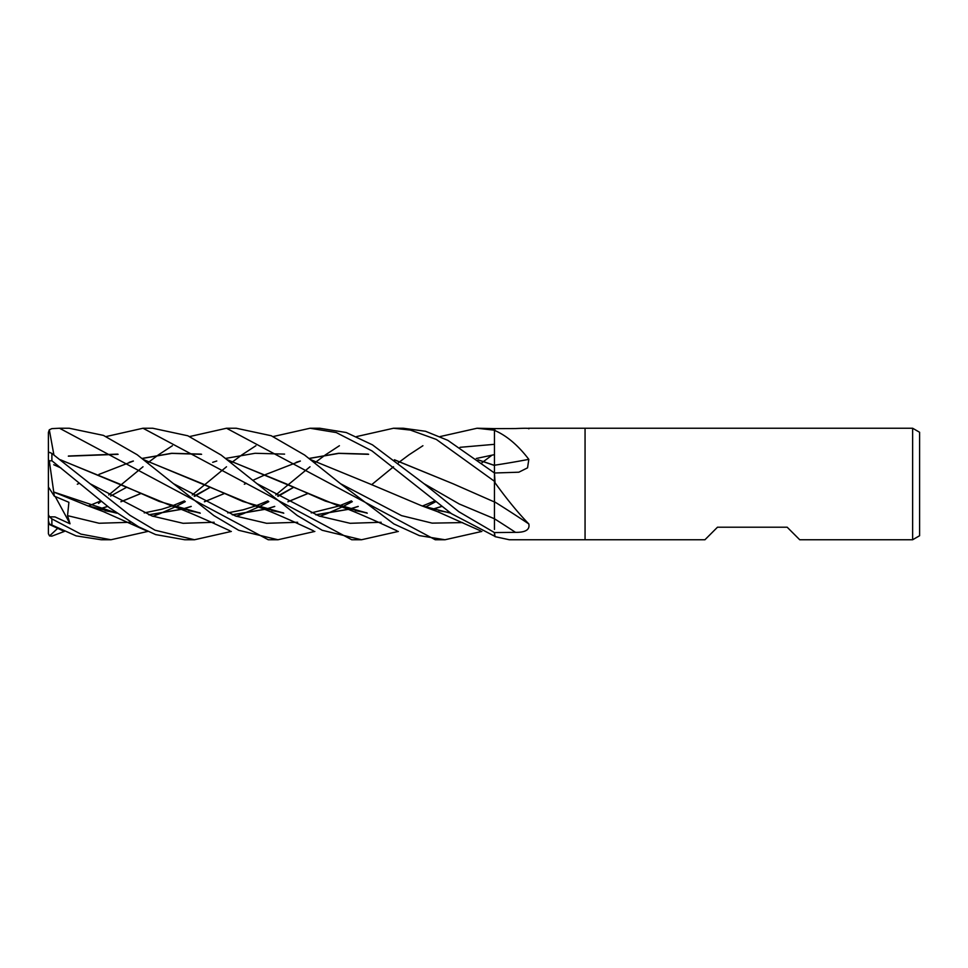 <?xml version="1.0" encoding="UTF-8"?>
<svg xmlns="http://www.w3.org/2000/svg" width="968" height="968" viewBox="0 0 968 968"><rect width="100%" height="100%" fill="white"/><g stroke="black" fill="none" stroke-linecap="round" stroke-linejoin="round"><path stroke-width="1.45" d="M912.63 539.757L912.63 428.243L919.6 432.272L919.6 535.727L912.63 539.757L799.725 539.757L787.178 527.209L717.482 527.209L704.934 539.757L509.289 539.757L495.047 536.647L494.454 532.582L458.796 511.697L423.984 483.673L372.438 444.832L346.217 432.514L319.743 428.243L310.014 428.243L336.283 432.563L371.966 450.894L451.427 513.657L494.454 536.127L494.454 532.582L515.496 532.352C525.588 532.473 530.028 529.665 528.818 523.942C518.195 512.992 506.942 499.282 495.047 482.814L494.454 472.977L447.821 440.331L425.496 431.268L403.245 428.243L393.528 428.243L410.371 430.07L436.362 439.448L494.454 481.29L494.454 473.001L518.824 472.202L527.548 467.846L528.818 459.352C518.195 445.437 506.942 435.866 495.047 430.615L494.454 428.618L477.03 428.243L494.454 430.203M528.419 428.243L585.059 428.243L585.059 539.757L585.059 428.243L912.63 428.243M528.818 428.824C530.028 428.195 525.588 428.11 515.496 428.558L494.454 428.618M528.818 523.942A943.582 565.602 -161.3 0 0 494.454 501.739L494.454 481.737M528.818 459.352A943.582 505.647 -162.3 0 1 494.454 465.233L494.454 430.312M226.512 428.243L236.228 428.243L271.234 435.733L304.605 455.033L340.482 483.673L401.575 515.641L432.127 523.131L462.668 522.587L432.127 523.131L401.575 515.641L340.482 483.673L393.855 523.918L419.398 535.619L444.99 539.757L435.273 539.757L226.512 428.243L189.583 436.568M64.348 531.432L51.885 536.139L49.537 535.933L57.729 528.322M98.518 503.433L101.241 501.23M108.755 494.963L142.998 466.77M147.826 462.849L149.399 461.603M149.495 461.53L158.268 454.984M158.51 454.803L172.401 445.728M142.998 428.243L152.726 428.243L187.816 435.769L221.176 455.081L256.98 483.673L319.065 516.017L350.114 523.301L381.15 522.272L350.114 523.301L319.065 516.017L256.98 483.673L297.236 515.496L322.187 530.283L361.488 539.757L351.771 539.757L142.998 428.243L106.081 436.568M147.826 531.432L110.969 539.757L101.604 539.757M110.969 539.757L80.888 534.106L51.885 518.909L49.537 516.827L55.019 516.912L70.035 523.785L67.542 515.641L68.897 502.307L54.317 496.161L53.76 492.034L116.511 513.016M49.816 524.608C47.48 523.422 48.17 523.555 51.885 525.019L76.097 535.873L101.253 539.757M59.52 428.243L69.224 428.243L103.431 435.394L137.141 454.706L173.478 483.673L235.563 516.017L266.611 523.301L297.648 522.272L266.611 523.301L235.563 516.017L173.478 483.673L213.88 515.593L238.721 530.307L277.985 539.757L268.269 539.757L59.52 428.243L51.885 428.618L49.307 429.804L53.893 454.863M231.34 531.432L194.483 539.757L184.755 539.757L155.667 534.59L138.654 526.834L109.505 507.837L51.885 460.756L51.885 453.447L49.537 452.346L48.4 453.193L48.4 459.739L49.307 460.877L51.885 460.756M194.483 539.757L155.037 530.222L129.954 515.315L51.885 453.447M494.454 453.23L494.454 472.977M494.454 498.411L494.454 501.981L453.084 483.782L394.448 459.764M494.454 501.847L494.454 529.423M129.167 462.329L133.269 461.01M142.163 458.409L171.614 453.278L201.078 454.113M227.444 459.764L337.917 505.671L367.271 513.197M433.119 509.132L441.771 506.47M398.356 531.432L361.488 539.757M77.319 484.218L79.352 483.286M98.954 474.405L133.378 461.058M142.26 458.481L171.844 453.387L201.598 454.319M227.661 459.933L286.08 483.782L325.357 501.097L367.017 513.016M432.938 509.083L441.674 506.397M425.642 506.942L435.806 501.666L425.642 506.942M53.736 491.998L49.307 460.877M53.797 492.083L87.41 505.671L116.765 513.197M149.036 514.879L182.42 509.18M182.601 509.132L191.24 506.47M204.466 501.775L224.165 493.619L204.381 501.726M296.172 462.317L300.274 461.01M309.179 458.409L338.631 453.278L368.082 454.113M265.522 503.433L268.269 501.23M275.771 494.963L310.014 466.77M314.854 462.849L316.415 461.603M316.512 461.53L325.272 454.984M325.526 454.803L339.405 445.728M356.611 436.568L393.528 428.243M148.721 514.758L182.238 509.132M182.407 509.083L191.156 506.397M244.323 484.218L246.356 483.286M252.89 480.309L265.922 474.417M265.97 474.405L300.382 461.058M309.276 458.481L338.848 453.387L368.614 454.319M394.666 459.933L453.084 483.782M67.542 515.641L99.099 523.252L130.644 522.272L99.099 523.252L67.542 515.641M152.871 516.307L159.321 513.887L152.871 516.307M159.853 513.681L175.014 506.99L159.853 513.681M175.135 506.942L185.287 501.666L175.135 506.942M194.616 496.342L210.213 487.279L194.616 496.342M423.984 483.673L459.219 503.977L494.454 518.751L459.219 503.977L423.984 483.673M314.842 531.432L277.985 539.757M319.876 516.307L326.325 513.887L319.876 516.307M326.857 513.681L342.031 506.99L326.857 513.681M342.14 506.942L352.304 501.666L342.14 506.942M460.054 447.313L494.454 444.324L460.054 447.313M494.454 454.645L476.292 458.481M358.172 506.397L349.424 509.083M349.242 509.132L315.737 514.758M283.515 513.016L242.992 501.533L202.578 483.782L144.147 459.933M118.108 454.319L68.341 456.17M68.45 456.013L117.576 454.113M143.942 459.764L254.415 505.671L283.769 513.197M316.052 514.879L349.424 509.18M349.605 509.132L358.257 506.47M432.539 503.433L435.273 501.23M481.87 462.849L483.431 461.603M483.528 461.53L491.95 455.214M89.976 483.673L152.061 516.017L183.109 523.301L214.146 522.272M236.373 516.307L242.823 513.887M243.355 513.681L258.517 506.99M258.637 506.942L268.789 501.666M278.131 496.342L293.715 487.279M60.669 459.945L119.076 483.782L159.188 501.424L200.013 513.016M232.235 514.758L265.74 509.132M265.922 509.083L274.658 506.397M287.883 501.726L307.63 493.595M478.18 459.933L494.454 465.463M60.452 459.776L170.912 505.671L200.267 513.197M232.538 514.879L265.922 509.18M266.103 509.132L274.755 506.47M287.968 501.775L307.679 493.619M477.962 459.764L494.454 465.378M349.024 503.433L351.771 501.23M371.615 484.714L393.528 466.77M398.356 462.849L399.917 461.603M400.014 461.53L408.774 454.984M409.028 454.803L422.907 445.728M440.113 436.568L477.03 428.243M481.87 531.432L444.99 539.757M98.905 509.083L107.642 506.397M120.879 501.726L140.614 493.595M310.958 459.764L369.861 483.903M99.087 509.132L107.738 506.47M120.964 501.775L140.662 493.619M212.67 462.329L216.772 461.01M225.665 458.409L255.128 453.278L284.58 454.113M369.582 483.782L421.419 505.683L450.773 513.197M52.248 525.213L49.307 523.906L48.4 520.542L48.4 459.739M182.02 503.433L184.755 501.23M192.257 494.963L226.512 466.77M231.34 462.849L232.901 461.603M232.998 461.53L241.77 454.984M242.012 454.803L255.903 445.728M273.097 436.568L310.014 428.243M48.4 476.534L48.4 432.466L49.307 429.804M49.537 535.933L48.4 533.743L48.4 486.977L54.317 496.161M49.537 516.827L48.4 514.649M70.035 523.785L55.236 496.56M494.454 518.775A941.005 564.054 -161.3 0 1 515.496 532.352M51.885 525.019L51.885 518.909M337.917 505.671C347.137 508.502 360.592 514.347 378.561 522.309L396.94 530.779M434.874 500.904L422.556 505.961M366.69 512.786L355.329 510.632M87.41 505.671L103.261 511.564L146.41 530.779M210.177 487.267L194.108 496.039M184.356 500.904L172.05 505.961M171.917 506.01L161.62 509.277L144.232 512.907M116.184 512.786L105.088 510.693M351.372 500.904L339.054 505.961M338.921 506.01L311.248 512.907M283.188 512.786L271.814 510.632M254.415 505.671C263.635 508.515 277.09 514.347 295.058 522.321L313.426 530.779M53.76 464.737L60.996 467.992M293.679 487.267L277.622 496.039M267.858 500.904L255.552 505.961M255.419 506.01L243.016 509.846L227.734 512.907M199.686 512.786L188.651 510.705M170.912 505.671C180.145 508.515 193.6 514.359 211.569 522.321L229.924 530.779M126.675 487.267L110.606 496.039M100.841 500.904L88.548 505.961M450.193 512.786L438.843 510.632M49.307 524.438L62.92 530.779M421.419 505.683L437.294 511.564L480.443 530.779"/></g></svg>

